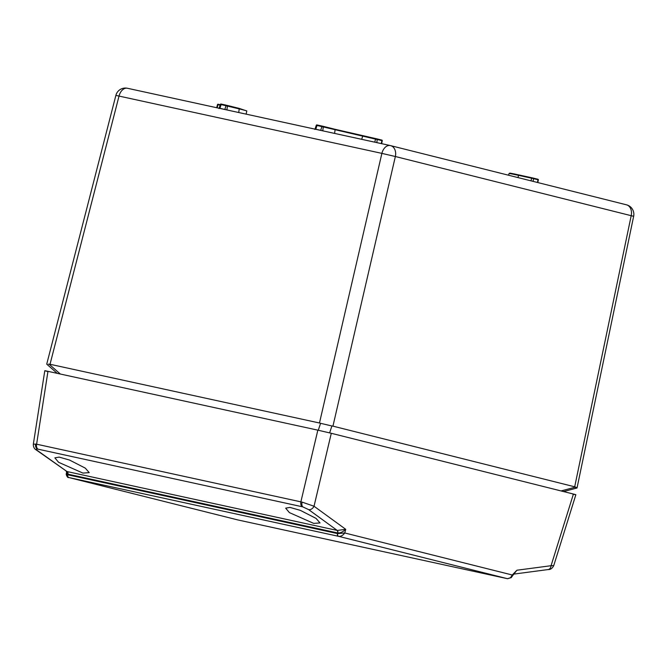 <?xml version="1.0" encoding="UTF-8"?>
<svg xmlns="http://www.w3.org/2000/svg" width="667" height="667" viewBox="0 0 667 667"><rect width="100%" height="100%" fill="white"/><g stroke="black" fill="none" stroke-linecap="round" stroke-linejoin="round"><path stroke-width="1" d="M58.596 462.298L82.9 473.086L89.228 472.645L85.284 468.117L69.551 460.063L59.155 457.103L54.869 457.854L58.596 462.298M289.395 512.598L313.69 523.387L320.018 522.945L316.083 518.417L300.35 510.363L289.953 507.404L285.668 508.162L289.395 512.598M237.477 519.851L507.52 578.706L510.547 577.697L512.248 574.996L516.917 570.227L551.059 565.708A4.894 3.485 -97.5 0 1 548.216 569.543L548.216 569.543C550.467 569.718 552.309 568.409 553.735 565.624L551.059 565.708L573.428 494.047L331.291 433.292L314.032 506.236L302.084 502.118A4.894 2.651 105.5 0 0 302.826 506.895L302.226 506.745A4.894 3.285 -77.7 0 1 300.884 501.801L317.842 430.157L47.966 371.336L36.602 444.197L33.35 444.114L44.797 370.71M302.084 502.118L36.602 444.197A4.894 3.285 102.3 0 0 37.944 449.149L37.419 449.049A4.894 3.819 98 0 1 35.543 444.03M337.827 532.975L67.909 474.154L66.617 472.194L66.316 473.853L67.609 474.754L337.669 533.617L344.781 532.975L345.739 529.323C342.871 531.949 340.228 533.175 337.827 532.975A2.451 1.551 103.4 0 0 337.26 530.448L345.739 529.323L314.032 506.236A4.894 3.535 126.1 0 1 308.646 509.613L302.826 506.895M317.842 430.157L331.291 433.292M573.428 494.047C576.813 494.914 576.571 494.931 572.695 494.097M47.24 371.386C43.847 370.518 44.089 370.502 47.966 371.336M510.547 577.697A2.451 1.042 46.8 0 0 511.272 577.605L512.723 575.529L512.248 574.996L344.781 532.975C342.93 535.426 340.879 536.551 338.619 536.335L68.668 477.497L237.677 519.893A2.451 1.542 102.4 0 0 237.677 519.893L237.677 519.893A2.451 1.542 102.4 0 0 237.71 519.901M512.723 575.529L516.917 570.227L513.832 573.878M37.419 449.049C35.96 448.916 35.943 449.4 37.377 450.492A4.894 3.443 125.4 0 1 36.435 450.083L66.992 471.544L337.26 530.448L308.646 509.613M66.617 472.194L66.241 471.261M338.528 536.31A2.451 1.642 102.3 0 1 337.485 533.567L337.644 532.941A2.451 1.642 102.3 0 0 336.993 530.382M68.843 477.53A2.451 1.642 102.3 0 1 67.792 474.787L67.909 474.154A2.451 1.642 102.3 0 0 67.25 471.594M67.734 474.112A2.451 1.726 101.1 0 0 66.992 471.544L37.377 450.492M67.609 474.754A2.451 1.734 102.2 0 0 68.751 477.514L237.769 519.918A2.451 1.642 102.3 0 0 237.802 519.927L507.554 578.714A2.451 1.642 102.3 0 0 507.637 578.731M337.669 533.617A2.451 1.542 102.4 0 0 338.619 536.335L507.52 578.706A2.451 1.642 102.3 0 0 507.554 578.714L511.272 577.605M532.65 178.422L531.616 178.197L532.041 177.806L537.994 179.281A0.492 0.492 86 0 1 538.361 179.857L537.76 179.215L538.361 179.857L532.65 178.422L532.733 177.964L518.959 174.954L532.033 177.806M220.218 105.178L217.867 104.702M226.788 105.778L226.872 105.319L239.27 108.421L246.815 110.98A29.306 0.459 -166.9 0 0 239.511 108.963L220.785 104.494M376.547 139.261L376.63 138.794L381.649 140.045L382.258 140.695L316.65 125.388M219.393 108.312A0.492 0.492 86 0 0 219.435 108.212L229.606 110.53M315.266 129.206A0.492 0.492 86 0 0 315.299 129.106L325.471 131.432M229.415 410.88L149.208 393.397M332.941 426.146L574.696 486.802L631.199 215.691L395.356 156.52L332.941 426.146L331.908 425.971L329.615 432.883M50.025 364.274L319.476 423.003L381.883 153.377L119.026 96.081L50.025 364.274L49.033 364.14L60.347 374.029M561.072 490.945L575.546 487.102L574.696 486.802M318.276 430.248L320.577 423.32L319.476 423.003M48.416 364.182L49.033 364.14M320.577 423.32L331.908 425.971M575.546 487.102C577.705 488.252 577.497 488.269 574.929 487.143M626.28 204.761A9.797 7.27 104.1 0 1 626.446 204.802A9.797 7.27 104.1 0 1 631.199 215.691L633.65 216.3L577.03 487.986L563.557 491.571M302.226 506.745L37.944 449.149M218.392 104.302L217.5 104.594A0.492 0.492 -94 0 1 217.942 104.227L217.942 104.227A0.492 0.492 -94 0 1 218.084 104.244L220.335 104.727L217.976 104.694L217.167 107.821M219.868 108.413L221.319 104.102L220.418 104.394A0.492 0.492 -94 0 1 220.86 104.027L220.86 104.027A0.492 0.492 -94 0 1 221.01 104.035L226.171 105.153M226.872 105.319L239.278 108.421L238.736 112.523M224.829 109.496L226.171 105.161L221.319 104.102M315.741 129.306L317.184 124.996L316.291 125.288A0.492 0.492 -94 0 1 316.733 124.921L316.733 124.921A0.492 0.492 -94 0 1 316.875 124.929L335.134 129.315L323.395 126.371L322.745 130.832M335.151 129.315L377.297 138.953L382.258 140.695A0.492 0.492 86 0 0 381.891 140.12L381.649 140.045M322.653 126.672L322.736 126.213L317.192 124.996M320.702 130.39L322.044 126.055M376.63 138.794L375.513 139.028L374.787 142.179M633.65 216.3A9.797 9.797 0 0 0 626.446 204.802L390.604 145.631A9.797 9.797 0 0 0 390.303 145.556A9.797 6.57 102.3 0 0 381.883 153.377L395.356 156.52A9.797 7.27 104.1 0 0 390.604 145.631A9.797 7.27 104.1 0 0 390.437 145.589A9.797 6.57 102.3 0 0 390.303 145.556L127.447 88.269A9.797 9.797 0 0 0 115.875 95.398L119.026 96.081A9.797 6.57 -77.7 0 1 127.447 88.269A9.797 6.57 -77.7 0 1 127.58 88.302L390.17 145.531M530.999 180.857L531.616 178.197L518.534 175.346L517.984 177.589M513.698 174.312A28.823 0.45 13.1 0 1 518.951 174.954L518.534 175.346A29.306 0.459 -166.9 0 0 509.054 173.487L508.613 175.238M532.733 177.964L533.633 178.664L533.016 181.357M537.435 182.466L537.994 179.765M361.664 139.32L362.856 135.785L335.142 129.315L334.601 133.417M377.297 138.953L376.813 142.621M381.274 143.588L381.891 140.595M227.539 105.478L226.872 109.938M362.856 135.785L375.938 138.636M548.216 569.543L513.623 574.12M66.316 473.853C65.791 473.945 67.45 478.272 68.668 477.497M553.735 565.624L575.863 494.722M33.35 444.114C33.2 446.84 34.225 448.833 36.435 450.083M220.418 104.394L218.993 108.571M316.291 125.288L314.866 129.473M246.815 110.98L246.131 114.14M115.875 95.398L46.732 364.157L57.254 373.362M538.361 179.857L537.802 182.558M382.258 140.695L381.649 143.672M217.5 104.594L216.692 107.72M322.736 126.213L323.403 126.371M533.4 178.122L537.76 179.215M518.951 174.954L509.054 173.487"/></g></svg>
